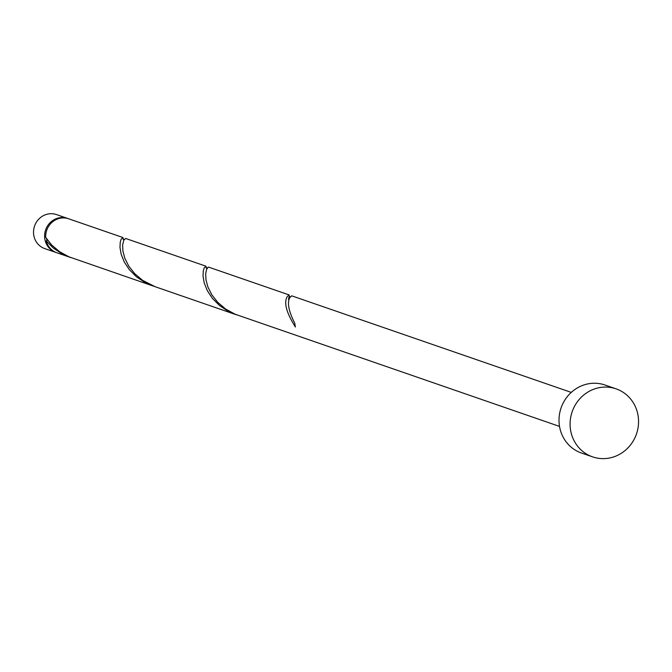 <?xml version="1.0" encoding="UTF-8"?>
<svg xmlns="http://www.w3.org/2000/svg" width="672" height="672" viewBox="0 0 672 672"><rect width="100%" height="100%" fill="white"/><g stroke="black" fill="none" stroke-linecap="round" stroke-linejoin="round"><path stroke-width="1.01" d="M55.843 252.42L44.764 248.598A17.993 17.01 -70.9 0 1 33.6 230.488A17.993 17.01 -70.9 0 1 47.956 214.032A17.993 17.01 -70.9 0 1 56.515 214.586L67.586 218.408A17.993 17.01 109.1 0 0 59.027 217.854A17.993 17.01 109.1 0 0 44.671 234.31A17.993 17.01 109.1 0 0 55.843 252.42A17.993 17.01 109.1 0 0 56.398 252.605M46.528 238.661A16.195 15.313 109.1 0 0 46.964 240.593M592.57 456.859L581.498 453.037A35.986 34.028 -70.9 0 1 559.163 416.816A35.986 34.028 -70.9 0 1 587.874 383.897A35.986 34.028 -70.9 0 1 604.993 385.014L616.073 388.836A35.986 34.028 -70.9 0 1 638.4 425.057A35.986 34.028 -70.9 0 1 609.697 457.968A35.986 34.028 -70.9 0 1 592.57 456.859A35.986 34.028 -70.9 0 1 570.242 420.638A35.986 34.028 -70.9 0 1 598.945 387.727A35.986 34.028 -70.9 0 1 616.073 388.836M559.524 426.409L235.074 314.21L225.691 309.078L217.812 302.408L211.831 294.823L207.917 287.036L205.968 279.796L205.682 273.79L206.531 269.539L207.85 267.38L208.639 267.137L289.061 294.907L287.196 296.671C283.702 302.77 286.448 312.883 295.42 327.02A17.993 17.01 109.1 0 1 294.882 323.509C288.641 311.195 286.961 302.551 289.85 297.587L291.69 295.823L571.267 392.398M47.443 239.963A1.798 1.705 -70.9 0 1 46.267 240.954A17.993 17.01 109.1 0 0 56.944 252.806L71.005 257.645M46.267 240.954L53.374 248.094L62.168 253.949L69.678 257.2M152.729 285.894L68.972 256.83L59.59 251.698L51.71 245.036L45.73 237.443A17.993 17.01 109.1 0 1 60.136 218.24A17.993 17.01 109.1 0 1 68.695 218.795L122.951 237.535L121.094 239.299L120.246 242.138L119.977 247.447L121.162 254.234L124.211 261.878L129.318 269.64L136.424 276.78L145.228 282.635L154.056 286.331M235.78 314.58L155.366 286.801L142.64 280.384L134.761 273.722L128.78 266.137L124.858 258.35L122.917 251.11L122.632 245.104L123.749 240.215L125.588 238.442L206.002 266.221L204.145 267.985L203.297 270.824L203.028 276.133L204.212 282.92L207.262 290.564L212.369 298.326L219.475 305.474L228.278 311.321L237.107 315.017M123.413 239.551L122.951 237.535M206.464 268.237L206.002 266.221M289.523 296.932L289.061 294.907M68.141 218.61A17.993 17.01 109.1 0 0 67.586 218.408M124.522 239.618L123.068 239.114M207.572 268.304L206.119 267.8M290.623 296.999L289.178 296.486L288.481 299.191"/></g></svg>
